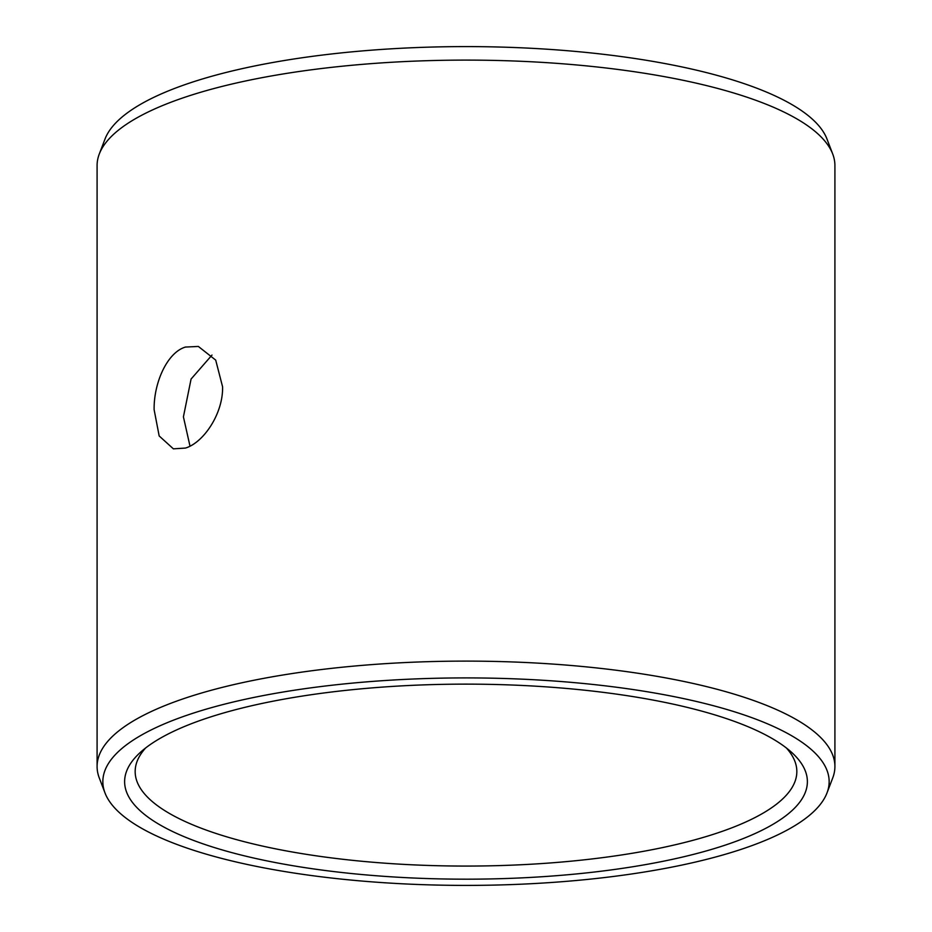 <?xml version="1.0" encoding="UTF-8"?>
<svg xmlns="http://www.w3.org/2000/svg" width="932" height="932" viewBox="0 0 932 932"><rect width="100%" height="100%" fill="white"/><g stroke="black" fill="none" stroke-linecap="round" stroke-linejoin="round"><path stroke-width="1.4" d="M212.007 355.057L191.072 379.056L183.418 416.849L190 446.148M786.375 747.977A330.837 94.516 180 0 1 796.837 771.556A330.837 94.516 180 0 1 717.57 832.94A330.837 94.516 0 0 1 351.492 860.224A330.837 94.516 0 0 1 135.163 771.556A330.837 94.516 0 0 1 145.625 747.977M185.48 347.053L198.353 346.448L215.711 360.113L222.585 386.803C223.226 413.622 203.56 442.665 185.48 448.059L173.375 448.84L159.162 435.943L154.13 409.707C153.663 382.924 167.212 352.389 185.48 347.053M832.73 777.94A368.909 105.398 180 0 0 834.909 766.5A368.909 105.398 180 0 0 593.684 667.627A368.909 105.398 180 0 0 185.48 698.056A368.909 105.398 0 0 0 97.091 766.5A368.909 105.398 0 0 0 99.27 777.94L104.99 792.911A363.154 103.743 0 0 1 189.86 714.273A363.154 103.743 180 0 1 610.017 686.418A363.154 103.743 180 0 1 827.01 792.911L832.73 777.94M834.909 766.5L834.909 165.5A368.909 105.398 180 0 0 832.73 154.06A368.909 105.398 180 0 0 574.695 64.786A368.909 105.398 180 0 0 185.48 97.044A368.909 105.398 0 0 0 99.27 154.06A368.909 105.398 0 0 0 97.091 165.5L97.091 766.5M725.585 844.998A341.368 97.522 180 0 0 791.851 752.578A341.368 97.522 180 0 0 534.514 686.115A341.368 97.522 180 0 0 206.415 718.316A341.368 97.522 0 0 0 140.149 752.578A341.368 97.522 0 0 0 300.908 867.016A341.368 97.522 0 0 0 725.585 844.998M104.99 792.911A363.154 103.743 0 0 0 359.006 880.798A363.154 103.743 0 0 0 742.14 849.029A363.154 103.743 180 0 0 827.01 792.911M99.27 154.06L104.99 139.089A363.154 103.743 0 0 1 189.86 82.971A363.154 103.743 180 0 1 572.994 51.202A363.154 103.743 180 0 1 827.01 139.089L832.73 154.06"/></g></svg>
